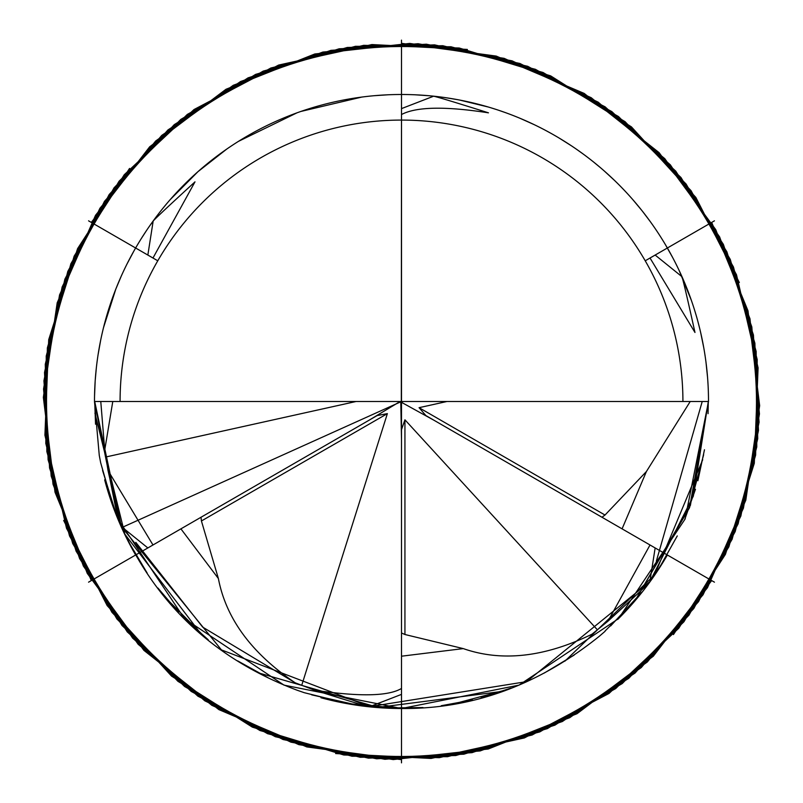 <?xml version="1.0" encoding="UTF-8"?>
<svg xmlns="http://www.w3.org/2000/svg" width="803" height="803" viewBox="0 0 803 803"><rect width="100%" height="100%" fill="white"/><g stroke="black" fill="none" stroke-linecap="round" stroke-linejoin="round"><path stroke-width="1.2" d="M498.793 110.322L505.91 112.791M520.133 118.342L533.794 124.465M546.903 131.12L550.346 132.997M559.45 138.246L571.415 145.805M576.454 149.228L582.868 153.795M593.839 162.216L600.283 167.546M604.338 171.049L614.365 180.273M621.853 187.741L623.971 189.94M633.115 199.997L641.778 210.406M642.822 211.731L650.049 221.297M665.466 244.744L672.523 257.291M679.137 270.46L691.353 300.322M694.846 310.942L695.278 312.377M697.656 320.608L699.865 329.18M700.668 332.572L703.729 347.569M706.038 362.685L707.573 377.601M708.366 392.306L708.457 396.21M113.223 506.482L100.686 462.829L99.271 455.431L94.493 401.5A307.007 307.007 0 0 1 401.5 94.493A307.007 307.007 0 0 1 708.507 401.5L690.389 505.408L634.992 600.825A1378.39 1278.015 -175.6 0 1 634.972 600.594M633.416 602.662L605.05 631.048M402.905 401.5L402.042 402.022L401.5 401.5L401.5 94.493A307.007 307.007 0 0 1 482.071 105.263A307.007 307.007 0 0 0 401.5 94.493L401.5 708.507C472.555 709.169 538.492 685.089 599.319 636.267L605.02 631.349M415.01 94.794L428.802 95.718M444.972 97.595L457.379 99.622M459.748 100.074L488.174 106.99M491.627 108.024L495.019 109.088M100.776 401.5L104.731 450.092L112.781 401.5M400.095 401.5L368.677 420.451L152.982 544.986L108.024 470.528L105.845 456.987L356.07 401.5M105.845 456.987L104.731 450.092M401.5 94.493L401.5 401.5L400.777 401.711L401.5 439.402L401.5 429.655L404.933 419.808L597.382 629.803L591.972 634.209C544.675 657.215 501.775 662.013 463.271 648.603L401.5 656.202M401.5 688.462L401.5 694.384L369.751 706.65C371.538 707.845 353.139 702.354 314.535 690.168C359.383 696.863 388.371 696.291 401.5 688.462L401.5 439.402M314.535 690.168L301.727 685.29L387.367 413.625L377.119 415.573L368.677 420.451M121.614 527.651L401.5 401.5L401.5 120.079L401.319 402.233L434.323 420.451L425.881 415.573L419.066 407.683L446.93 401.5M708.055 413.675L708.296 401.5L693.32 496.154L649.888 581.573C652.387 580.067 638.425 593.256 608.012 621.141L650.018 544.986L434.323 420.451M608.012 621.141L597.382 629.803M650.018 258.014L694.976 332.472C686.133 292.603 681.687 273.913 681.637 276.423L655.148 255.053L650.018 258.014M650.018 544.986L655.148 547.947L649.888 581.573L526.577 681.637L369.751 706.65L221.427 649.888L121.363 526.577C121.313 529.087 116.867 510.397 108.024 470.528M690.219 401.5L646.385 471.562L605.01 515.034L601.979 517.242M501.704 691.463L378.072 707.403L258.315 672.834M703.629 454.779L689.697 506.673M665.858 557.192L655.649 573.342M472.455 699.975L441.269 705.707M348.281 703.649L304.207 692.678L297.09 690.209C207.495 656.392 145.845 594.34 112.129 504.043A1378.39 1278.015 -55.6 0 1 112.34 504.143M656.342 561.156L702.223 401.5M401.5 114.538C416.235 106.699 445.213 106.137 488.465 112.832C449.861 100.646 431.462 95.155 433.249 96.35L401.5 108.616L401.5 114.538M152.982 258.014L194.988 181.859C164.575 209.744 150.613 222.933 153.112 221.427L147.852 255.053L152.982 258.014M95.547 424.205L94.704 401.5L121.363 526.577L147.852 547.947L152.982 544.986M702.715 459.707L654.706 574.737L564.89 661.16M695.468 489.288L684.829 519.17M636.558 598.657L634.049 601.929M343.252 702.926L344.206 703.107M401.5 708.507A307.007 307.007 0 0 1 320.929 697.737A307.007 307.007 0 0 0 401.5 708.507L345.621 703.378A1378.39 1278.015 -115.6 0 1 345.812 703.247M94.543 396.14L95.125 381.937M95.246 380.06L96.33 367.985M98.157 354.264L100.566 340.773M103.557 327.483L115.752 289.271M115.933 288.799L121.243 276.172M127.195 263.635L133.8 251.209M141.127 238.842L146.337 230.782M149.217 226.556L158.151 214.331M169.584 200.338L168.951 201.071M170.196 199.636L197.98 171.651L226.767 149.067M387.99 94.794L374.73 95.667M361.701 97.093L300.894 111.446M296.889 112.872L238.541 141.318M646.385 471.562L622.084 528.856M200.479 633.256L124.867 534.166L94.935 413.164M704.472 449.78L697.887 480.726M677.27 535.922L659.815 567.018M641.998 591.982L610.651 625.938M574.135 655.107L544.233 673.065M506.432 689.787L454.518 703.669M398.85 708.286L379.749 707.523M178.497 612.187L157.93 588.037M463.271 648.603L404.933 634.511L401.5 632.985M511.18 688.02L481.077 697.787M422.97 707.543L387.317 707.965M356.783 705.014L311.705 694.856M268.192 677.812L237.678 660.889M204.293 636.518L166.321 598.506M134.492 552.594L125.599 535.681M135.817 542.376L202.667 627.103L295.203 682.801C251.63 653.351 226.034 618.591 218.386 578.541L180.916 528.856M301.727 685.29L295.203 682.801M218.386 578.541L201.423 520.976L201.021 517.242M208.208 639.74L184.7 618.561M147.2 573.111L129.002 542.447M116.284 514.532L102.553 470.417M682.921 401.5L94.493 401.5L117.87 518.989L184.419 618.581L284.011 685.13L401.5 708.507L518.989 685.13L618.581 618.581L685.13 518.989L708.507 401.5L682.921 401.5A281.421 281.421 0 0 0 401.5 120.079A281.421 281.421 0 0 0 120.079 401.5M185.232 183.606A307.007 307.007 0 0 0 135.627 247.997A307.007 307.007 0 0 1 185.232 183.606M104.661 479.843A307.007 307.007 0 0 0 135.627 555.003A307.007 307.007 0 0 1 104.661 479.843M617.768 619.394A307.007 307.007 0 0 0 667.373 555.003A307.007 307.007 0 0 1 617.768 619.394M698.339 323.157A307.007 307.007 0 0 0 667.373 247.997A307.007 307.007 0 0 1 698.339 323.157M708.507 401.5L689.566 507.657L635.083 600.724M401.5 43.332L496.204 56.08L584.162 93.409L659.112 152.66L715.744 229.638L750.002 318.831L759.457 413.916L743.437 508.118L703.077 594.732L641.256 667.594L562.371 721.516L472.034 752.652L376.677 758.805L283.088 739.533L197.929 696.191L127.255 631.881L76.104 551.179L48.11 459.818L45.269 364.301L67.783 271.444L114.046 187.832L180.765 119.436L263.193 71.106L355.478 46.303L451.025 46.775L543.049 72.491L625.005 121.624L691.052 190.672L736.492 274.736L758.082 367.814L754.298 463.291L725.41 554.371L673.456 634.571M91.311 222.411L149.699 146.778L226.014 89.263L314.816 53.982L409.781 43.422L504.164 58.358L591.229 97.715L664.804 158.683L719.629 236.945L751.819 326.911L759.076 422.187L740.878 515.998L698.53 601.648L635.032 673.065L554.923 725.149L463.893 754.198L368.426 758.142L275.309 736.702L191.174 691.413L122.006 625.477L72.732 543.611L46.855 451.627L46.223 356.08L70.875 263.755L119.055 181.247L187.34 114.407L270.872 68.004L363.699 45.329L459.216 48.009L550.617 75.853L631.419 126.864L695.85 197.428L739.332 282.515M91.311 580.589L55.005 492.199L43.352 397.365L57.194 302.811L95.537 215.294L155.662 141.027L233.282 85.289L322.866 52.065L418.052 43.713L512.063 60.827L598.205 102.182L670.344 164.836L723.352 244.343L753.445 335.032L758.494 430.448L738.138 523.807L693.822 608.463L628.699 678.384L547.405 728.602L455.723 755.543L360.186 757.279L267.59 733.691L184.529 686.465L116.897 618.962L69.53 535.972L45.791 443.417L47.367 347.88L74.147 256.157L124.224 174.773L194.035 109.529L278.621 65.073L371.94 44.556L467.366 49.435M401.5 759.668L306.796 746.92L218.838 709.591L143.888 650.34L87.256 573.362L52.998 484.169L43.543 389.084L59.563 294.882L99.923 208.268L161.744 135.406L240.629 81.484L330.966 50.348L426.323 44.195L519.912 63.467L605.071 106.809L675.745 171.119L726.896 251.821L754.89 343.182L757.731 438.699L735.217 531.556L688.954 615.168L622.235 683.564L539.807 731.894L447.522 756.697L351.975 756.225L259.951 730.509L177.995 681.376L111.948 612.328L66.508 528.264L44.918 435.186L48.702 339.709L77.59 248.629L129.544 168.429M711.689 580.589L653.301 656.222L576.986 713.737L488.184 749.018L393.219 759.578L298.836 744.642L211.771 705.285L138.196 644.317L83.371 566.055L51.181 476.089L43.924 380.813L62.122 287.002L104.47 201.352L167.968 129.935L248.077 77.851L339.107 48.802L434.574 44.858L527.691 66.298L611.826 111.587L680.994 177.523L730.268 259.389L756.145 351.373L756.777 446.92L732.125 539.245L683.945 621.753L615.66 688.593L532.128 734.996L439.301 757.671L343.784 754.991L252.383 727.147L171.581 676.136L107.15 605.572L63.668 520.485M711.689 222.411L747.995 310.801L759.648 405.635L745.806 500.189L707.463 587.706L647.338 661.973L569.718 717.711L480.134 750.935L384.948 759.287L290.937 742.173L204.795 700.818L132.656 638.164L79.648 558.657L49.555 467.968L44.506 372.552L64.862 279.193L109.178 194.537L174.301 124.616L255.595 74.398L347.277 47.457L442.814 45.721L535.41 69.309L618.471 116.535L686.103 184.038L733.47 267.028L757.209 359.583L755.633 455.12L728.853 546.843L678.776 628.227L608.965 693.471L524.379 737.927L431.06 758.444L335.634 753.565M401.5 40.15L401.5 120.079M88.561 220.825L157.779 260.794M88.561 582.175L323.338 446.629M401.5 762.85L401.5 491.757M714.439 582.175L479.662 446.629M714.439 220.825L645.221 260.794M605.01 515.034L419.066 407.683M404.933 634.511L404.933 419.808M201.423 520.976L387.367 413.625"/></g></svg>
